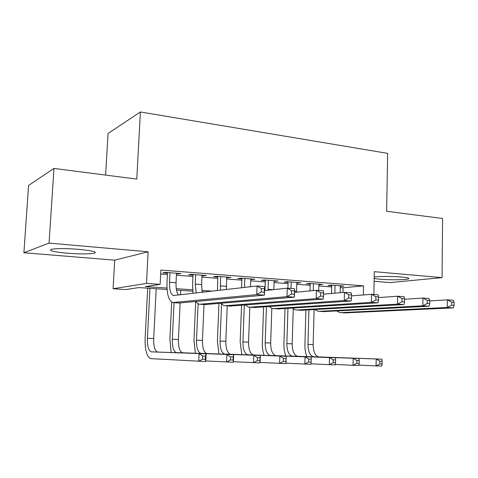 <?xml version="1.0" encoding="UTF-8"?>
<svg xmlns="http://www.w3.org/2000/svg" width="478" height="478" viewBox="0 0 478 478"><rect width="100%" height="100%" fill="white"/><g stroke="black" fill="none" stroke-linecap="round" stroke-linejoin="round"><path stroke-width="0.72" d="M67.087 253.197C80.639 254.182 89.852 254.147 94.728 253.083C97.022 251.846 91.806 250.603 79.085 249.355C65.42 248.333 56.063 248.345 51.027 249.391C48.708 250.705 54.062 251.978 67.087 253.197M374.172 278.489L380.082 279.23C390.556 280.156 407.555 279.857 408.798 278.692C409.437 278.088 406.993 277.533 401.466 277.031C392.761 276.248 378.701 276.272 374.196 277.061M167.085 289.477L138.823 287.583L125.672 289.572L113.089 288.754L146.495 283.406L160.142 284.356L145.33 286.597L166.989 288.067M114.702 260.151L148.12 251.798L49.049 243.093L53.978 168.429L28.584 185.446L23.9 252.754L114.702 260.151L113.089 288.754M105.62 175.079L108.046 133.487L140.383 111.96L387.628 153.372L386.648 211.282L442.58 218.488L442.06 277.622L374.298 271.665L373.874 294.49M374.119 281.291L390.036 282.588L442.06 277.622M49.049 243.093L23.9 252.754M176.46 273.864L181.013 273.565L165.418 272.37L162.896 272.83L167.449 273.177M201.967 275.812L206.376 275.513L191.248 274.354L188.589 274.79L193.01 275.131M226.721 277.706L231.005 277.407L216.313 276.278L213.529 276.696L217.819 277.025M250.759 279.54L254.917 279.242L240.655 278.148L237.745 278.549L241.91 278.865M274.109 281.327L278.148 281.028L264.292 279.959L261.275 280.347L265.32 280.652M296.808 283.06L300.734 282.761L287.26 281.727L284.135 282.092L288.073 282.39M318.874 284.745L322.686 284.446L309.589 283.442L306.368 283.789L310.192 284.081M340.306 287.583L343.061 287.786L363.567 285.856L160.853 270.064L160.142 284.356M160.656 273.996L167.39 274.503M176.4 275.185L192.951 276.433M201.907 277.115L217.765 278.31M226.668 278.985L241.862 280.138M250.711 280.807L265.278 281.906M274.073 282.57L288.037 283.627M296.772 284.291L310.162 285.3M318.844 285.958L331.684 286.925M340.336 286.388L344.046 286.083L331.302 285.109L327.992 285.444L331.714 285.725M148.12 251.798L146.495 283.406M363.567 285.856L363.388 294.956M53.978 168.429L136.774 179.095L140.383 111.96M205.032 292.016L202.128 291.819M192.736 291.192L176.507 290.104M176.274 288.694L192.628 289.799M201.871 290.427L212.507 291.15M343.061 287.786L342.953 292.476M340.695 285.826L340.683 286.412M319.429 284.195L319.412 284.786M297.567 282.516L297.549 283.119M275.089 280.789L275.071 281.399M251.966 279.015L251.942 279.63M228.167 277.186L228.143 277.814M203.67 275.304L203.646 275.943M178.437 273.368L178.408 274.014M335.036 285.396L334.851 293.169M340.348 285.802L340.187 292.709M331.523 293.45L331.726 285.139M429.758 300.895L447.348 299.831L453.329 300.268L454.1 302.275L451.704 302.108L451.68 305.173L454.076 305.334L454.1 302.275M454.076 305.334L453.275 307.88L345.349 312.881M453.275 307.88L447.289 307.474L341.167 312.636L339.733 312.516L336.853 311.035M451.68 305.173L447.289 307.474L447.348 299.831L451.704 302.108M306.93 356.642C305.49 353.093 304.821 349.012 304.928 344.399L305.896 310.132M314.1 309.666L313.15 344.626C313.263 351.617 315.098 355.716 318.647 356.929L381.832 359.145L376.192 358.972L379.908 361.177L379.861 363.949L382.125 364.015L382.173 361.243L379.908 361.177M308.919 309.965L307.957 344.429C308.065 351.444 309.881 355.554 313.413 356.773L376.192 358.972L376.067 365.897L358.924 365.096M382.125 364.015L381.713 366.04L376.067 365.897L379.861 363.949M382.173 361.243L381.832 359.145M313.431 283.735L313.245 290.6M318.892 284.153L318.718 290.475M310.007 290.905L310.21 283.49M404.573 299.264L422.928 298.057L429.113 298.505L429.764 300.543L427.284 300.363L427.248 303.476L429.728 303.649L429.764 300.543M429.728 303.649L429.029 306.243L323.642 311.59M429.029 306.243L422.839 305.824L319.28 311.333L317.888 311.214L314.972 309.619M427.248 303.476L422.839 305.824L422.928 298.057L427.284 300.363M291.21 282.026L291.012 288.461M296.826 282.462L296.551 292.172M287.893 288.234L288.091 281.787M378.504 297.591L397.666 296.223L404.065 296.683L404.585 298.744L402.016 298.559L401.968 301.726L404.537 301.905L404.585 298.744M404.537 301.905L403.952 304.552L301.319 310.264M403.952 304.552L397.547 304.122L296.76 309.995L295.41 309.881L292.47 308.149M401.968 301.726L397.547 304.122L397.666 296.223L402.016 298.559M268.355 280.275L268.033 290.188M274.133 280.717L273.84 289.584M264.991 290.505L265.344 280.042M351.503 295.882L371.52 294.317L378.146 294.801L378.516 296.88L375.863 296.695L375.804 299.915L378.462 300.1L378.516 296.88M378.462 300.1L378.002 302.801L278.351 308.896M378.002 302.801L371.37 302.353L273.589 308.615L272.281 308.501L269.323 306.619M375.804 299.915L371.37 302.353L371.52 294.317L375.863 296.695M244.838 278.471L244.503 287.445M250.783 278.925L250.496 286.752M241.575 287.786L241.934 278.244M323.51 294.137L344.441 292.351L351.3 292.847L351.521 294.956L348.767 294.759L348.695 298.039L351.45 298.23L351.521 294.956M351.45 298.23L351.121 300.991L254.708 307.491M351.121 300.991L344.25 300.525L249.731 307.193L248.47 307.085L245.495 305.03M348.695 298.039L344.25 300.525L344.441 292.351L348.767 294.759M285.808 356.002C284.428 352.411 283.795 348.277 283.914 343.598L285.013 308.615M293.247 308.83L292.189 343.831C292.267 350.912 294.036 355.064 297.483 356.289L359.014 358.452L353.2 358.279L356.911 360.514L356.851 363.334L359.181 363.394L359.241 360.579L356.911 360.514M287.953 308.43L286.86 343.628C286.937 350.733 288.682 354.897 292.106 356.122L353.2 358.279L353.051 365.306L335.359 364.463M359.181 363.394L358.87 365.455L353.051 365.306L356.851 363.334M359.241 360.579L359.014 358.452M264.119 355.351C262.792 351.712 262.201 347.524 262.338 342.78L263.575 307.013M271.815 308.364L270.662 343.013C270.709 350.183 272.406 354.389 275.746 355.626L335.49 357.741L329.497 357.562L333.196 359.832L333.13 362.694L335.532 362.754L335.604 359.898L333.196 359.832M266.419 306.822L265.194 342.804C265.23 350.004 266.903 354.222 270.213 355.459L329.497 357.562L329.318 364.696L311.059 363.812M335.532 362.754L335.323 364.851L329.318 364.696L333.13 362.694M335.604 359.898L335.49 357.741M241.832 354.682L240.177 341.937L241.551 305.328M249.827 307.199L248.548 342.17C248.56 349.442 250.179 353.702 253.4 354.951L311.232 357.012L305.048 356.827L308.74 359.127L308.657 362.031L311.142 362.097L311.22 359.199L308.74 359.127M244.3 305.119L242.926 341.955C242.932 349.251 244.527 353.523 247.718 354.778L305.048 356.827L304.844 364.075L285.993 363.137M311.142 362.097L311.035 364.23L304.844 364.075L308.657 362.031M311.22 359.199L311.232 357.012M218.924 353.995L217.394 341.071L218.936 303.536M227.235 305.86L225.825 341.304C225.795 348.671 227.331 352.991 230.426 354.252L286.208 356.253L285.975 363.591L260.128 362.438M221.547 304.068L220.041 341.083C220.005 348.48 221.517 352.806 224.582 354.073L286.208 356.253L286.059 358.47L283.502 358.398L283.406 361.35L285.969 361.422L286.059 358.47M283.406 361.35L279.588 363.423L279.821 356.062L283.502 358.398M285.969 361.422L285.975 363.591M220.627 276.607L220.376 290.236M226.745 277.079L226.417 289.537M217.454 290.576L217.843 276.398M294.532 292.363L316.37 290.307L323.481 290.821L323.54 292.96L320.684 292.757L320.601 296.091L323.457 296.288L323.54 292.96M323.457 296.288L323.265 299.109L230.354 306.045M323.265 299.109L316.143 298.631L225.156 305.735L223.949 305.627L220.967 303.363M320.601 296.091L316.143 298.631L316.37 290.307L320.684 292.757M195.371 353.284L193.978 340.181L195.687 301.618M204.01 304.474L202.457 340.414C202.391 347.888 203.837 352.256 206.801 353.535L260.373 355.477L260.11 362.927L233.419 361.703M198.107 303.912L196.512 340.187C196.434 347.685 197.862 352.071 200.784 353.35L260.373 355.477L260.086 357.723L257.439 357.646L257.331 360.651L259.978 360.723L260.086 357.723M257.331 360.651L253.513 362.76L253.782 355.279L257.439 357.646M259.978 360.723L260.11 362.927M195.687 274.695L195.269 284.123L196.225 293.032M201.991 275.179L201.585 284.571L202.248 292.339M193.004 293.408L192.592 284.494L193.04 274.491M264.573 290.552L287.26 288.186L294.639 288.724L294.388 297.161L205.265 304.552M294.418 294.281L294.52 290.887L291.562 290.678L291.455 294.078L294.418 294.281L294.388 297.161L286.997 296.665L199.834 304.229L198.681 304.122L195.705 301.618M291.455 294.078L286.997 296.665L287.26 288.186L291.562 290.678M294.52 290.887L294.639 288.724M171.148 352.561L169.899 339.26L171.674 302.12M180.714 290.385L180.505 294.854M180.122 303.058L178.425 339.5C178.318 347.076 179.668 351.509 182.488 352.794L233.688 354.67L233.395 362.24L205.815 360.944M174.046 302.694L172.313 339.266C172.188 346.867 173.52 351.318 176.298 352.603L233.688 354.67L233.252 356.952L230.516 356.875L230.396 359.922L233.133 359.994L233.252 356.952M230.396 359.922L226.578 362.067L226.877 354.467L230.516 356.875M233.133 359.994L233.395 362.24M169.995 272.723L169.535 282.289C169.373 289.716 170.622 294.131 173.281 295.529L257.056 285.993L264.71 286.549L264.418 295.141L179.411 303.01M176.49 273.219L176.041 282.749C175.856 288.581 176.705 292.685 178.575 295.075M264.286 292.195L264.406 288.736L261.329 288.515L261.209 291.98L264.286 292.195L264.418 295.141L256.746 294.621L172.636 302.574C168.62 300.471 166.738 293.839 166.989 282.677L167.485 272.526M261.209 291.98L256.746 294.621L257.056 285.993L261.329 288.515M264.406 288.736L264.71 286.549M149.955 288.33L147.403 338.316C147.236 346.03 148.467 350.535 151.09 351.838L206.114 353.84L205.785 361.535L150.666 358.631C146.71 356.672 144.858 349.902 145.121 338.322L147.696 288.174M156.192 288.748L153.701 338.555C153.546 346.239 154.8 350.733 157.459 352.035L206.114 353.84L205.516 356.152L202.69 356.074L202.558 359.169L205.385 359.247L205.516 356.152M202.558 359.169L198.74 361.356L199.075 353.624L202.69 356.074M205.385 359.247L205.785 361.535M346.544 312.953L341.167 312.636M313.15 344.626L307.957 344.429M319.041 356.97L313.801 356.809M324.807 311.662L319.28 311.333M296.563 291.335L294.567 291.192M302.454 310.33L296.76 309.995M273.105 289.662L268.05 289.304M279.445 308.961L273.589 308.615M255.76 307.551L249.731 307.193M292.189 343.831L286.86 343.628M297.872 356.325L292.488 356.164M270.662 343.013L265.194 342.804M276.117 355.668L270.584 355.495M248.548 342.17L242.926 341.955M253.758 354.987L248.07 354.813M225.825 341.304L220.041 341.083M230.772 354.288L224.923 354.108M226.375 286.334L220.244 285.898M231.37 306.105L225.156 305.735M202.457 340.414L196.512 340.187M207.129 353.571L201.113 353.385M201.585 284.571L195.269 284.123M206.233 304.606L199.834 304.229M178.425 339.5L172.313 339.266M182.805 352.83L176.609 352.645M176.041 282.749L169.535 282.289M180.326 303.07L173.723 302.676M153.701 338.555L147.403 338.316M157.758 352.071L151.383 351.88M94.728 253.083L94.793 251.912M408.798 278.692L408.804 278.298M318.647 356.929L313.413 356.773M297.483 356.289L292.106 356.122M275.746 355.626L270.213 355.459M253.4 354.951L247.718 354.778M230.426 354.252L224.582 354.073M206.801 353.535L200.784 353.35M182.488 352.794L176.298 352.603M174.165 295.589L173.281 295.529M157.459 352.035L151.09 351.838"/></g></svg>
